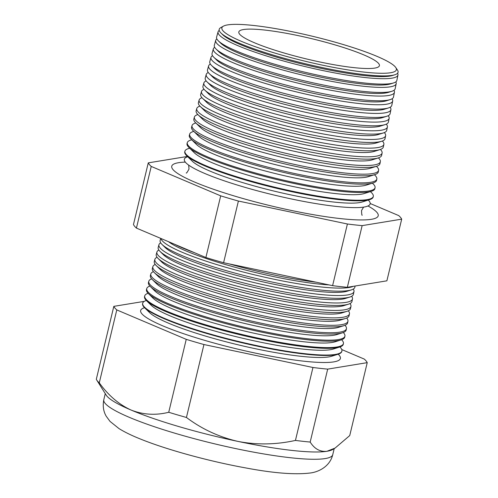 <?xml version="1.0" encoding="UTF-8"?>
<svg xmlns="http://www.w3.org/2000/svg" width="498" height="498" viewBox="0 0 498 498"><rect width="100%" height="100%" fill="white"/><g stroke="black" fill="none" stroke-linecap="round" stroke-linejoin="round"><path stroke-width="0.75" d="M187.734 156.727A95.541 13.838 13.5 0 0 204.043 173.161A95.541 13.838 13.5 0 0 346.284 207.311A95.541 13.838 13.5 0 0 364.032 207.05A95.541 13.838 13.5 0 0 368.277 200.072M185.318 162.111A106.167 15.376 13.5 0 0 178.545 162.703A106.167 15.376 13.5 0 0 171.692 166.544A106.167 15.376 13.5 0 0 255.468 201.945A106.167 15.376 13.5 0 0 371.415 219.307A106.167 15.376 13.5 0 0 378.113 216.101A106.167 15.376 13.5 0 0 367.991 205.967M220.95 32.999L222.693 34.711A89.827 13.01 13.5 0 0 301.128 63.769A89.827 13.01 13.5 0 0 389.915 76.076A89.827 13.01 13.5 0 0 392.524 75.478L394.852 74.744A91.981 13.322 -166.5 0 1 392.181 75.36A91.981 13.322 -166.5 0 1 301.265 62.754A91.981 13.322 -166.5 0 1 220.95 32.999A91.981 13.322 -166.5 0 1 220.788 27.602L223.421 26.151A89.733 12.998 13.5 0 0 285.037 56.006A89.733 12.998 13.5 0 0 390.625 72.739A89.733 12.998 13.5 0 0 395.761 67.523A89.733 12.998 13.5 0 0 319.722 38.053A89.733 12.998 13.5 0 0 227.611 24.9A89.733 12.998 13.5 0 0 223.421 26.151M219.213 30.397A92.497 13.396 13.5 0 0 218.068 31.841A92.497 13.396 13.5 0 0 289.83 62.717A92.497 13.396 13.5 0 0 392.013 78.155A92.497 13.396 13.5 0 0 397.952 75.024A92.497 13.396 13.5 0 0 397.585 73.225M218.354 40.867L220.67 43.145A89.827 13.01 13.5 0 0 299.099 72.204A89.827 13.01 13.5 0 0 387.892 84.511A89.827 13.01 13.5 0 0 390.5 83.913L393.601 82.936A92.69 13.421 -166.5 0 1 390.905 83.552A92.69 13.421 -166.5 0 1 299.286 70.853A92.69 13.421 -166.5 0 1 218.354 40.867A92.69 13.421 -166.5 0 1 216.593 37.138L218.068 31.841M216.848 38.919A92.809 13.44 13.5 0 0 215.702 40.357A92.809 13.44 13.5 0 0 287.707 71.345A92.809 13.44 13.5 0 0 390.233 86.833A92.809 13.44 13.5 0 0 396.19 83.689A92.809 13.44 13.5 0 0 395.823 81.884M216.082 49.059L218.641 51.58A89.827 13.01 13.5 0 0 297.076 80.639A89.827 13.01 13.5 0 0 385.863 92.945A89.827 13.01 13.5 0 0 388.477 92.348L391.895 91.271A92.989 13.465 -166.5 0 1 389.193 91.887A92.989 13.465 -166.5 0 1 297.281 79.145A92.989 13.465 -166.5 0 1 216.082 49.059A92.989 13.465 -166.5 0 1 214.321 45.324L215.702 40.357M214.682 47.304A93.12 13.483 13.5 0 0 213.337 48.879A93.12 13.483 13.5 0 0 285.584 79.973A93.12 13.483 13.5 0 0 388.452 95.51A93.12 13.483 13.5 0 0 394.428 92.36A93.12 13.483 13.5 0 0 393.943 90.343M213.816 57.258L216.618 60.009A89.827 13.01 13.5 0 0 295.053 89.074A89.827 13.01 13.5 0 0 383.84 101.38A89.827 13.01 13.5 0 0 386.448 100.783L390.195 99.6A93.294 13.508 -166.5 0 1 387.488 100.223A93.294 13.508 -166.5 0 1 295.27 87.436A93.294 13.508 -166.5 0 1 213.816 57.258A93.294 13.508 -166.5 0 1 212.048 53.51L213.337 48.879M212.528 55.701A93.431 13.533 13.5 0 0 210.965 57.401A93.431 13.533 13.5 0 0 283.462 88.594A93.431 13.533 13.5 0 0 386.672 104.188A93.431 13.533 13.5 0 0 392.673 101.026A93.431 13.533 13.5 0 0 392.057 98.797M211.55 65.456L214.594 68.444A89.827 13.01 13.5 0 0 293.023 97.508A89.827 13.01 13.5 0 0 381.817 109.815A89.827 13.01 13.5 0 0 384.425 109.218L388.496 107.935A93.593 13.552 -166.5 0 1 385.776 108.558A93.593 13.552 -166.5 0 1 293.266 95.734A93.593 13.552 -166.5 0 1 211.55 65.456A93.593 13.552 -166.5 0 1 209.776 61.69L210.965 57.401M210.386 64.093A93.749 13.577 13.5 0 0 208.6 65.923A93.749 13.577 13.5 0 0 281.333 97.222A93.749 13.577 13.5 0 0 384.892 112.865A93.749 13.577 13.5 0 0 390.911 109.691A93.749 13.577 13.5 0 0 390.146 107.251M209.285 73.648L212.571 76.879A89.827 13.01 13.5 0 0 291 105.943A89.827 13.01 13.5 0 0 379.787 118.25A89.827 13.01 13.5 0 0 382.402 117.653L386.797 116.271A93.892 13.595 -166.5 0 1 384.064 116.893A93.892 13.595 -166.5 0 1 291.262 104.026A93.892 13.595 -166.5 0 1 209.285 73.648A93.892 13.595 -166.5 0 1 207.504 69.876L208.6 65.923M208.264 72.496A94.06 13.62 13.5 0 0 206.234 74.445A94.06 13.62 13.5 0 0 279.21 105.844A94.06 13.62 13.5 0 0 383.111 121.543A94.06 13.62 13.5 0 0 389.15 118.356A94.06 13.62 13.5 0 0 388.228 115.698M207.012 81.846L210.542 85.314A89.827 13.01 13.5 0 0 288.977 114.378A89.827 13.01 13.5 0 0 377.764 126.685A89.827 13.01 13.5 0 0 380.372 126.087L385.097 124.6A94.19 13.639 -166.5 0 1 382.358 125.228A94.19 13.639 -166.5 0 1 289.257 112.318A94.19 13.639 -166.5 0 1 207.012 81.846A94.19 13.639 -166.5 0 1 205.232 78.062L206.234 74.445M206.153 80.9A94.371 13.67 13.5 0 0 203.869 82.967A94.371 13.67 13.5 0 0 277.087 114.472A94.371 13.67 13.5 0 0 381.331 130.221A94.371 13.67 13.5 0 0 387.388 127.027A94.371 13.67 13.5 0 0 386.292 124.145M204.746 90.045L208.519 93.749A89.827 13.01 13.5 0 0 286.954 122.813A89.827 13.01 13.5 0 0 375.741 135.12A89.827 13.01 13.5 0 0 378.349 134.522L383.392 132.935A94.489 13.683 -166.5 0 1 380.646 133.564A94.489 13.683 -166.5 0 1 287.253 120.609A94.489 13.683 -166.5 0 1 204.746 90.045A94.489 13.683 -166.5 0 1 202.96 86.247L203.869 82.967M204.056 89.304A94.682 13.714 13.5 0 0 201.503 91.489A94.682 13.714 13.5 0 0 274.958 123.099A94.682 13.714 13.5 0 0 379.551 138.898A94.682 13.714 13.5 0 0 385.633 135.693A94.682 13.714 13.5 0 0 384.344 132.586M202.481 98.243L206.496 102.183A89.827 13.01 13.5 0 0 284.924 131.248A89.827 13.01 13.5 0 0 373.712 143.555A89.827 13.01 13.5 0 0 376.326 142.957L381.692 141.264A94.788 13.726 -166.5 0 1 378.941 141.893A94.788 13.726 -166.5 0 1 285.242 128.907A94.788 13.726 -166.5 0 1 202.481 98.243A94.788 13.726 -166.5 0 1 200.682 94.433L201.503 91.489M201.976 97.714A94.994 13.757 13.5 0 0 199.138 100.011A94.994 13.757 13.5 0 0 272.836 131.721A94.994 13.757 13.5 0 0 377.77 147.576A94.994 13.757 13.5 0 0 383.871 144.358A94.994 13.757 13.5 0 0 382.377 141.027M200.215 106.435L204.466 110.618A89.827 13.01 13.5 0 0 282.901 139.683A89.827 13.01 13.5 0 0 371.689 151.99A89.827 13.01 13.5 0 0 374.303 151.392L379.993 149.599A95.087 13.77 -166.5 0 1 377.229 150.228A95.087 13.77 -166.5 0 1 283.238 137.199A95.087 13.77 -166.5 0 1 200.215 106.435A95.087 13.77 -166.5 0 1 198.409 102.613L199.138 100.011M199.91 106.13A95.305 13.801 13.5 0 0 196.766 108.527A95.305 13.801 13.5 0 0 270.713 140.349A95.305 13.801 13.5 0 0 375.99 156.254A95.305 13.801 13.5 0 0 382.109 153.023A95.305 13.801 13.5 0 0 380.404 149.462M197.943 114.633L202.443 119.053A89.827 13.01 13.5 0 0 280.878 148.118A89.827 13.01 13.5 0 0 369.665 160.424A89.827 13.01 13.5 0 0 372.274 159.827L378.293 157.928A95.386 13.813 -166.5 0 1 375.517 158.563A95.386 13.813 -166.5 0 1 281.233 145.491A95.386 13.813 -166.5 0 1 197.943 114.633A95.386 13.813 -166.5 0 1 196.137 110.799L196.766 108.527M197.855 114.546A95.616 13.851 13.5 0 0 194.401 117.049A95.616 13.851 13.5 0 0 268.584 148.97A95.616 13.851 13.5 0 0 374.21 164.931A95.616 13.851 13.5 0 0 380.348 161.694A95.616 13.851 13.5 0 0 378.412 157.891M195.677 122.832L200.42 127.488A89.827 13.01 13.5 0 0 278.849 156.553A89.827 13.01 13.5 0 0 367.642 168.859A89.827 13.01 13.5 0 0 370.251 168.262L376.588 166.264A95.691 13.857 -166.5 0 1 373.811 166.898A95.691 13.857 -166.5 0 1 279.229 153.789A95.691 13.857 -166.5 0 1 195.677 122.832A95.691 13.857 -166.5 0 1 193.865 118.985L194.401 117.049M195.82 122.969A95.927 13.894 13.5 0 0 192.035 125.571A95.927 13.894 13.5 0 0 266.461 157.598A95.927 13.894 13.5 0 0 372.436 173.609A95.927 13.894 13.5 0 0 378.592 170.36A95.927 13.894 13.5 0 0 376.401 166.32M193.411 131.024L198.391 135.923A89.827 13.01 13.5 0 0 276.826 164.987A89.827 13.01 13.5 0 0 365.613 177.294A89.827 13.01 13.5 0 0 368.227 176.697L374.888 174.593A95.99 13.9 -166.5 0 1 372.099 175.234A95.99 13.9 -166.5 0 1 277.224 162.08A95.99 13.9 -166.5 0 1 193.411 131.024A95.99 13.9 -166.5 0 1 191.593 127.171L192.035 125.571M193.784 131.391A96.239 13.938 13.5 0 0 189.67 134.093A96.239 13.938 13.5 0 0 264.338 166.226A96.239 13.938 13.5 0 0 370.655 182.287A96.239 13.938 13.5 0 0 376.83 179.025A96.239 13.938 13.5 0 0 374.39 174.754M191.145 139.222L196.368 144.358A89.827 13.01 13.5 0 0 274.803 173.422A89.827 13.01 13.5 0 0 363.59 185.729A89.827 13.01 13.5 0 0 366.198 185.131L373.189 182.928A96.288 13.944 -166.5 0 1 370.388 183.569A96.288 13.944 -166.5 0 1 275.213 170.372A96.288 13.944 -166.5 0 1 191.145 139.222A96.288 13.944 -166.5 0 1 189.321 135.35L189.67 134.093M191.755 139.826A96.556 13.981 13.5 0 0 187.304 142.615A96.556 13.981 13.5 0 0 262.216 174.848A96.556 13.981 13.5 0 0 368.875 190.964A96.556 13.981 13.5 0 0 375.069 187.696A96.556 13.981 13.5 0 0 372.367 183.189M188.879 147.42L194.345 152.793A89.827 13.01 13.5 0 0 272.773 181.857A89.827 13.01 13.5 0 0 361.567 194.164A89.827 13.01 13.5 0 0 364.175 193.566L371.489 191.263A96.587 13.988 -166.5 0 1 368.682 191.904A96.587 13.988 -166.5 0 1 273.209 178.664A96.587 13.988 -166.5 0 1 188.879 147.42A96.587 13.988 -166.5 0 1 187.049 143.536L187.304 142.615M189.732 148.261L189.458 148.323A96.867 14.031 13.5 0 0 184.939 151.137A96.867 14.031 13.5 0 0 260.087 183.476A96.867 14.031 13.5 0 0 367.094 199.642A96.867 14.031 13.5 0 0 373.313 196.361A96.867 14.031 13.5 0 0 370.556 191.805L370.344 191.618M186.607 155.619L192.321 161.228A89.827 13.01 13.5 0 0 270.75 190.286A89.827 13.01 13.5 0 0 359.537 202.599A89.827 13.01 13.5 0 0 362.152 202.001L369.784 199.592A96.886 14.031 -166.5 0 1 366.97 200.24A96.886 14.031 -166.5 0 1 271.205 186.962A96.886 14.031 -166.5 0 1 186.607 155.619A96.886 14.031 -166.5 0 1 184.77 151.722L184.939 151.137M168.529 241.698A96.313 13.95 13.5 0 0 238.05 268.08A96.313 13.95 13.5 0 0 329.085 284.924M316.242 282.223A99.874 14.467 -166.5 0 1 229.229 263.903M194.612 252.747A99.874 14.467 -166.5 0 1 174.73 244.319M160.947 238.48A100.023 14.486 13.5 0 0 242.028 271.715A100.023 14.486 13.5 0 0 349.073 287.502A100.023 14.486 13.5 0 0 353.319 286.319M162.037 244.45L165.124 247.487A96.313 13.95 13.5 0 0 249.224 278.643A96.313 13.95 13.5 0 0 344.423 291.84A96.313 13.95 13.5 0 0 347.218 291.206L351.351 289.898A100.135 14.504 -166.5 0 1 348.444 290.564A100.135 14.504 -166.5 0 1 249.467 276.844A100.135 14.504 -166.5 0 1 162.037 244.45A100.135 14.504 -166.5 0 1 160.138 240.422L160.705 238.38M160.698 242.85A100.291 14.523 13.5 0 0 158.943 244.717A100.291 14.523 13.5 0 0 236.755 278.201A100.291 14.523 13.5 0 0 347.542 294.941A100.291 14.523 13.5 0 0 353.985 291.542A100.291 14.523 13.5 0 0 353.269 289.083M160.095 251.471L163.388 254.715A96.313 13.95 13.5 0 0 247.487 285.871A96.313 13.95 13.5 0 0 342.686 299.074A96.313 13.95 13.5 0 0 345.481 298.433L349.895 297.038A100.391 14.542 -166.5 0 1 346.975 297.711A100.391 14.542 -166.5 0 1 247.749 283.953A100.391 14.542 -166.5 0 1 160.095 251.471A100.391 14.542 -166.5 0 1 158.19 247.438L158.943 244.717M158.868 250.046A100.559 14.56 13.5 0 0 156.92 252.019A100.559 14.56 13.5 0 0 234.938 285.597A100.559 14.56 13.5 0 0 346.017 302.373A100.559 14.56 13.5 0 0 352.472 298.968A100.559 14.56 13.5 0 0 351.638 296.322M158.146 258.499L161.657 261.948A96.313 13.95 13.5 0 0 245.751 293.104A96.313 13.95 13.5 0 0 340.949 306.301A96.313 13.95 13.5 0 0 343.745 305.66L348.438 304.185A100.646 14.579 -166.5 0 1 345.512 304.851A100.646 14.579 -166.5 0 1 246.031 291.056A100.646 14.579 -166.5 0 1 158.146 258.499A100.646 14.579 -166.5 0 1 156.241 254.453L156.92 252.019M157.044 257.248A100.826 14.604 13.5 0 0 154.89 259.327A100.826 14.604 13.5 0 0 233.114 292.986A100.826 14.604 13.5 0 0 344.492 309.812A100.826 14.604 13.5 0 0 350.966 306.401A100.826 14.604 13.5 0 0 349.988 303.568M156.204 265.527L159.92 269.175A96.313 13.95 13.5 0 0 244.014 300.331A96.313 13.95 13.5 0 0 339.213 313.535A96.313 13.95 13.5 0 0 342.014 312.893L346.975 311.325A100.901 14.616 -166.5 0 1 344.043 311.997A100.901 14.616 -166.5 0 1 244.306 298.165A100.901 14.616 -166.5 0 1 156.204 265.527A100.901 14.616 -166.5 0 1 154.293 261.469L154.89 259.327M155.233 264.45A101.094 14.641 13.5 0 0 152.861 266.629A101.094 14.641 13.5 0 0 231.29 300.381A101.094 14.641 13.5 0 0 342.966 317.251A101.094 14.641 13.5 0 0 349.459 313.827A101.094 14.641 13.5 0 0 348.332 310.808M154.262 272.549L158.183 276.402A96.313 13.95 13.5 0 0 242.277 307.565A96.313 13.95 13.5 0 0 337.476 320.762A96.313 13.95 13.5 0 0 340.277 320.121L345.519 318.465A101.162 14.647 -166.5 0 1 342.58 319.137A101.162 14.647 -166.5 0 1 242.588 305.274A101.162 14.647 -166.5 0 1 154.262 272.549A101.162 14.647 -166.5 0 1 152.344 268.484L152.861 266.629M153.434 271.653A101.362 14.679 13.5 0 0 150.832 273.931A101.362 14.679 13.5 0 0 229.472 307.776A101.362 14.679 13.5 0 0 341.441 324.69A101.362 14.679 13.5 0 0 347.946 321.26A101.362 14.679 13.5 0 0 346.664 318.041M152.32 279.577L156.447 283.636A96.313 13.95 13.5 0 0 240.54 314.792A96.313 13.95 13.5 0 0 335.739 327.989A96.313 13.95 13.5 0 0 338.54 327.354L344.062 325.611A101.418 14.685 -166.5 0 1 341.118 326.283A101.418 14.685 -166.5 0 1 240.87 312.383A101.418 14.685 -166.5 0 1 152.32 279.577A101.418 14.685 -166.5 0 1 150.396 275.5L150.832 273.931M151.641 278.861A101.629 14.716 13.5 0 0 148.802 281.239A101.629 14.716 13.5 0 0 227.648 315.166A101.629 14.716 13.5 0 0 339.916 332.129A101.629 14.716 13.5 0 0 346.44 328.686A101.629 14.716 13.5 0 0 344.99 325.275M150.377 286.599L154.71 290.863A96.313 13.95 13.5 0 0 238.81 322.025A96.313 13.95 13.5 0 0 334.009 335.222A96.313 13.95 13.5 0 0 336.804 334.581L342.605 332.751A101.673 14.722 -166.5 0 1 339.648 333.43A101.673 14.722 -166.5 0 1 239.152 319.492A101.673 14.722 -166.5 0 1 150.377 286.599A101.673 14.722 -166.5 0 1 148.448 282.515L148.802 281.239M149.861 286.07A101.897 14.759 13.5 0 0 146.773 288.541A101.897 14.759 13.5 0 0 225.831 322.561A101.897 14.759 13.5 0 0 338.391 339.568A101.897 14.759 13.5 0 0 344.933 336.113A101.897 14.759 13.5 0 0 343.303 332.508M148.429 293.627L152.973 298.097A96.313 13.95 13.5 0 0 237.073 329.253A96.313 13.95 13.5 0 0 332.272 342.45A96.313 13.95 13.5 0 0 335.067 341.809L341.149 339.891A101.934 14.759 -166.5 0 1 338.186 340.57A101.934 14.759 -166.5 0 1 237.434 326.601A101.934 14.759 -166.5 0 1 148.429 293.627A101.934 14.759 -166.5 0 1 146.499 289.531L146.773 288.541M148.093 293.278A102.165 14.797 13.5 0 0 144.744 295.843A102.165 14.797 13.5 0 0 224.007 329.956A102.165 14.797 13.5 0 0 336.866 347A102.165 14.797 13.5 0 0 343.421 343.545A102.165 14.797 13.5 0 0 341.609 339.742M146.487 300.655L151.243 305.324A96.313 13.95 13.5 0 0 235.336 336.48A96.313 13.95 13.5 0 0 330.535 349.683A96.313 13.95 13.5 0 0 333.33 349.042L339.686 347.038A102.19 14.797 -166.5 0 1 336.716 347.716A102.19 14.797 -166.5 0 1 235.71 333.71A102.19 14.797 -166.5 0 1 146.487 300.655A102.19 14.797 -166.5 0 1 144.551 296.547L144.744 295.843M146.331 300.493A102.432 14.834 13.5 0 0 142.714 303.151A102.432 14.834 13.5 0 0 222.189 337.345A102.432 14.834 13.5 0 0 335.341 354.439A102.432 14.834 13.5 0 0 341.914 350.972A102.432 14.834 13.5 0 0 339.904 346.969M142.714 303.151L142.602 303.562A102.445 14.834 13.5 0 0 144.544 307.677L149.506 312.551A96.313 13.95 13.5 0 0 233.599 343.713A96.313 13.95 13.5 0 0 328.798 356.91A96.313 13.95 13.5 0 0 331.6 356.269L338.229 354.178A102.445 14.834 13.5 0 0 341.827 351.389L341.914 350.972M144.544 307.677A102.445 14.834 13.5 0 0 233.992 340.819A102.445 14.834 13.5 0 0 335.254 354.856A102.445 14.834 13.5 0 0 338.229 354.178M144.576 307.708A102.7 14.872 13.5 0 0 208.656 341.51A102.7 14.872 13.5 0 0 333.816 361.878A102.7 14.872 13.5 0 0 338.186 354.19M144.283 301.365L113.818 306.357L96.307 379.289A130.675 18.924 13.5 0 0 96.674 379.949L106.205 395.132A117.727 17.05 13.5 0 0 131.011 410.022A117.727 17.05 13.5 0 0 237.951 441.409A117.727 17.05 13.5 0 0 326.962 451.275L335.11 448.057L349.733 435.576L367.238 362.644A130.675 18.924 13.5 0 0 364.275 359.083L341.771 349.552M374.776 68.089A72.291 10.47 13.5 0 0 379.414 65.68A72.291 10.47 13.5 0 0 323.084 41.552A72.291 10.47 13.5 0 0 243.454 29.55A72.291 10.47 13.5 0 0 238.828 31.928A72.291 10.47 13.5 0 0 295.053 56.062A72.291 10.47 13.5 0 0 374.776 68.089M396.19 83.689L395.163 88.737A92.989 13.465 -166.5 0 1 391.895 91.271M394.428 92.36L393.476 97.066A93.294 13.508 -166.5 0 1 390.195 99.6M392.673 101.026L391.783 105.389A93.593 13.552 -166.5 0 1 388.496 107.935M390.911 109.691L390.096 113.712A93.892 13.595 -166.5 0 1 386.797 116.271M389.15 118.356L388.403 122.035A94.19 13.639 -166.5 0 1 385.097 124.6M387.388 127.027L386.716 130.364A94.489 13.683 -166.5 0 1 383.392 132.935M385.633 135.693L385.022 138.687A94.788 13.726 -166.5 0 1 381.692 141.264M383.871 144.358L383.329 147.01A95.087 13.77 -166.5 0 1 379.993 149.599M382.109 153.023L381.642 155.332A95.386 13.813 -166.5 0 1 378.293 157.928M380.348 161.694L379.949 163.661A95.691 13.857 -166.5 0 1 376.588 166.264M378.592 170.36L378.262 171.984A95.99 13.9 -166.5 0 1 374.888 174.593M376.83 179.025L376.569 180.307A96.288 13.944 -166.5 0 1 373.189 182.928M375.069 187.696L374.882 188.63A96.587 13.988 -166.5 0 1 371.489 191.263M373.313 196.361L373.189 196.959A96.886 14.031 -166.5 0 1 369.784 199.592M355.105 286.026L354.869 287.172A100.135 14.504 -166.5 0 1 351.351 289.898M353.985 291.542L353.418 294.312A100.391 14.542 -166.5 0 1 349.895 297.038M352.472 298.968L351.974 301.446A100.646 14.579 -166.5 0 1 348.438 304.185M350.966 306.401L350.524 308.579A100.901 14.616 -166.5 0 1 346.975 311.325M349.459 313.827L349.073 315.713A101.162 14.647 -166.5 0 1 345.519 318.465M347.946 321.26L347.623 322.847A101.418 14.685 -166.5 0 1 344.062 325.611M346.44 328.686L346.178 329.987A101.673 14.722 -166.5 0 1 342.605 332.751M344.933 336.113L344.728 337.121A101.934 14.759 -166.5 0 1 341.149 339.891M343.421 343.545L343.278 344.255A102.19 14.797 -166.5 0 1 339.686 347.038M113.818 306.357A130.675 18.924 13.5 0 0 116.787 309.918L186.24 339.343L168.735 412.276A130.675 18.924 13.5 0 0 186.439 417.473C201.802 429.033 218.971 437.014 237.951 441.409C256.887 445.038 276.054 444.714 295.445 440.425A130.675 18.924 13.5 0 0 310.179 442.056C314.562 448.966 320.158 452.035 326.962 451.275A117.727 17.05 13.5 0 0 332.689 449.507L335.11 448.057M186.24 339.343A130.675 18.924 13.5 0 0 203.943 344.541L186.439 417.473M203.943 344.541L312.956 367.493L295.445 440.425M312.956 367.493A130.675 18.924 13.5 0 0 327.69 369.124L310.179 442.056M327.69 369.124L367.238 362.644M96.674 379.949A130.675 18.924 13.5 0 0 99.276 382.85C108.377 395.437 118.954 404.494 131.011 410.022C143.113 414.778 155.687 415.531 168.735 412.276M116.787 309.918L99.276 382.85M187.453 156.447L148.267 162.865A130.675 18.924 13.5 0 0 151.236 166.425L220.695 195.851A130.675 18.924 13.5 0 0 238.399 201.049L347.405 223.994A130.675 18.924 13.5 0 0 362.139 225.631L401.693 219.151A130.675 18.924 13.5 0 0 398.724 215.59L370.201 203.508M397.952 75.024L396.856 80.415A92.69 13.421 -166.5 0 1 393.601 82.936M220.695 195.851L205.886 257.522L136.427 228.096A130.675 18.924 -166.5 0 1 133.464 224.536L148.267 162.865M151.236 166.425L136.427 228.096M401.693 219.151L386.884 280.822L347.336 287.302A130.675 18.924 -166.5 0 1 332.596 285.665L223.59 262.72A130.675 18.924 -166.5 0 1 205.886 257.522M362.139 225.631L347.336 287.302M347.405 223.994L332.596 285.665M238.399 201.049L223.59 262.72M395.761 67.523L397.448 70.013A91.981 13.322 -166.5 0 1 394.852 74.744M332.751 454.662C329.813 466.975 317.855 472.154 310.254 472.994C294.965 474.88 273.315 473.162 245.296 467.846C209.067 461.273 166.743 449.706 140.48 439.043C131.895 435.625 124.743 432.146 119.028 428.616L110.021 421.395L106.23 416.235C103.403 411.441 102.594 405.926 103.808 399.695A117.727 17.05 13.5 0 0 195.453 438.993A117.727 17.05 13.5 0 0 325.213 458.565A117.727 17.05 13.5 0 0 332.751 454.662L334.208 448.592M188.692 165.118L188.997 169.09C187.198 172.345 186.296 173.615 186.296 172.899M346.284 207.311L347.517 207.386M362.214 215.13L362.22 215.136C361.872 215.715 361.648 214.171 361.542 210.511L363.621 207.112M103.808 399.695L105.265 393.632"/></g></svg>

